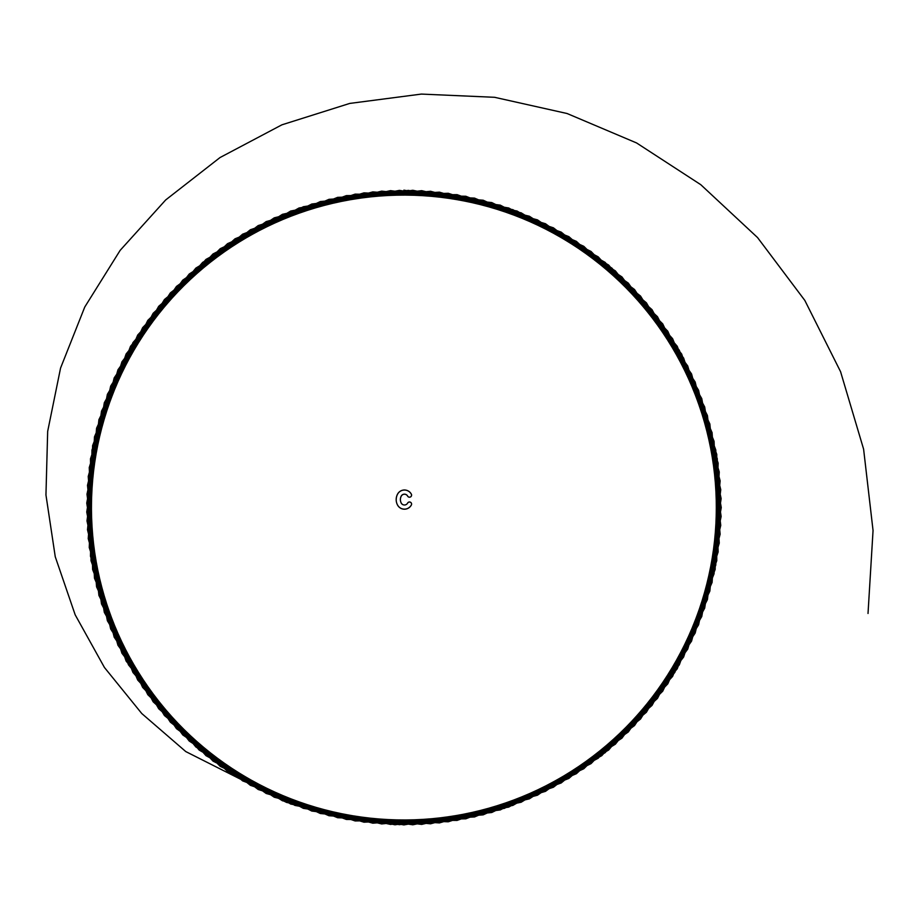 <?xml version="1.0" encoding="UTF-8"?>
<svg xmlns="http://www.w3.org/2000/svg" width="919" height="919" viewBox="0 0 919 919"><rect width="100%" height="100%" fill="white"/><g stroke="black" fill="none" stroke-linecap="round" stroke-linejoin="round"><path stroke-width="1.38" d="M397.559 505.071A11.602 11.602 0 0 1 397.559 494.123A7.811 7.811 0 0 1 411.333 494.123A2.102 2.102 0 0 1 410.471 496.972A2.102 2.102 0 0 1 407.622 496.111A3.607 3.607 0 0 0 401.27 496.111A7.398 7.398 0 0 0 401.27 503.095A3.607 3.607 0 0 0 407.622 503.095A2.102 2.102 0 0 1 410.471 502.233A2.102 2.102 0 0 1 411.333 505.071A7.811 7.811 0 0 1 397.559 505.071L397.594 505.059A7.766 7.766 0 0 0 411.298 505.059A7.811 7.811 0 0 1 397.559 505.071A11.568 11.568 0 0 1 397.559 494.123A7.811 7.811 0 0 1 411.333 494.123A2.102 2.102 0 0 1 410.471 496.972A2.102 2.102 0 0 1 407.622 496.111A3.607 3.607 0 0 0 401.27 496.111A7.398 7.398 0 0 0 400.397 499.603M403.889 190.153L512.882 209.658L608.654 265.051L679.313 350.231L716.774 454.377L715.809 565.047L677.246 668.791L605.104 752.718L508.712 807.1L399.432 824.688L290.703 804.045L195.873 746.975L126.11 661.06L90.476 556.271L92.601 445.623L132.979 342.569L206.005 259.399L303.339 206.718L412.792 190.279L521.142 212.829L615.374 270.887L683.61 358.019L718.153 463.165L714.074 573.766L672.616 676.395L598.143 758.267L500.269 809.926L390.541 824.435L282.432 800.759L189.234 741.047L121.917 653.202L89.235 547.471L94.462 436.916L137.712 335.033L213.036 253.943L311.817 204.018L421.683 190.658L529.367 216.229L621.922 276.906L687.699 365.923L719.267 471.998L712.087 582.451L667.78 683.862L591.043 763.62L491.745 812.511L381.661 823.941L274.253 797.232L182.778 734.936L117.942 645.241L88.235 538.626L96.564 428.265L142.652 327.635L220.227 248.693L320.363 201.548L430.563 191.278L537.489 219.871L628.309 283.121L691.559 373.941L720.14 480.855L709.87 591.055L662.725 691.191L583.783 768.766L483.164 814.854L372.792 823.194L266.177 793.488L176.482 728.652L114.186 637.166L87.489 529.758L98.907 419.673L147.81 320.386L227.556 243.65L328.979 199.331L439.42 192.151L545.495 223.731L634.512 289.496L695.189 382.063L720.76 489.735L707.412 599.613L657.476 698.383L576.385 773.706L474.514 816.957L363.958 822.195L258.216 789.513L170.371 722.185L110.671 628.987L86.983 520.878L101.492 411.161L153.151 313.276L235.034 238.802L337.652 197.344L448.254 193.277L553.399 227.809L640.532 296.056L698.589 390.276L721.139 498.638L704.701 608.091L652.019 705.413L568.85 778.439L465.807 818.818L355.148 820.954L250.359 785.308L164.444 715.545L107.374 620.716L86.742 511.986L104.318 402.717L158.7 306.314L242.639 234.173L346.371 195.609L457.053 194.644L561.187 232.116L646.379 302.776L701.771 398.593L721.266 507.541L701.771 616.488L646.379 712.294L561.187 782.965L457.053 820.426L346.371 819.461L242.639 780.897L158.7 708.756L104.318 612.364L86.742 503.084L107.374 394.354L164.444 299.525L250.359 229.761L355.148 194.127L465.807 196.252L568.85 236.631L652.019 309.657L704.701 406.991L721.139 516.432L698.589 624.794L640.532 719.026L553.399 787.261L448.254 821.793L337.652 817.726L235.034 776.268L153.151 701.794L101.492 603.921L86.983 494.192L110.671 386.083L170.371 292.885L258.216 225.569L363.958 192.875L474.514 198.113L576.385 241.364L657.476 316.687L707.412 415.468L720.76 525.335L695.189 633.019L634.512 725.573L545.495 791.351L439.42 822.919L328.979 815.739L227.556 771.432L147.81 694.684L98.907 595.397L87.489 485.312L114.186 377.904L176.482 286.429L266.177 221.594L372.792 191.887L483.164 200.216L583.783 246.303L662.725 323.879L709.87 424.015L720.14 534.215L691.559 641.129L628.309 731.961L537.489 795.211L430.563 823.792L320.363 813.522L220.227 766.377L142.652 687.435L96.564 586.804L88.235 476.444L117.942 369.829L182.778 280.134L274.253 217.837L381.661 191.141L491.745 202.559L591.043 251.461L667.78 331.208L712.087 432.631L719.267 543.072L687.699 649.147L621.922 738.164L529.367 798.841L421.683 824.412L311.817 811.063L213.036 761.127L137.712 680.037L94.462 578.154L89.235 467.61L121.917 361.868L189.234 274.023L282.432 214.322L390.541 190.635L500.269 205.144L598.143 256.803L672.616 338.686L714.074 441.304L718.153 551.905L683.61 657.051L615.374 744.183L521.142 802.241L412.792 824.791L303.339 808.352L206.005 755.671L132.979 672.501L92.601 569.458L90.476 458.799L126.11 354.01L195.873 268.095L290.703 211.025L399.432 190.382L508.712 207.97L605.104 262.352L677.246 346.279L715.809 450.023L716.774 560.693L679.313 664.839L608.654 750.03L512.836 805.423L403.889 824.917L294.942 805.423L199.124 750.03L128.465 664.839L90.992 560.693L91.957 450.023L130.521 346.279L202.674 262.352L299.066 207.97L408.335 190.382L517.064 211.025L611.905 268.095L681.657 354.01L717.302 458.799L715.166 569.458L674.787 672.501L601.773 755.671L504.439 808.352L394.986 824.791L286.556 802.425L185.787 751.581L141.779 713.535L104.444 667.493L75.163 614.788L55.255 556.753L45.95 494.95L47.673 431.379L60.562 368.071L84.766 307.015L120.159 250.347L165.684 199.951L220.032 157.54L281.903 124.823L349.748 103.422L421.384 94.083L494.571 97.299L567.092 113.519L636.58 142.95L700.772 184.685L757.543 237.561L804.814 300.41L840.575 371.701L863.607 449.173L873.05 530.516L868.018 613.467M401.27 503.095A3.607 3.607 0 0 0 407.622 503.095A3.642 3.642 0 0 1 401.235 503.107L401.27 503.095A7.444 7.444 0 0 1 401.235 496.088A3.642 3.642 0 0 1 407.657 496.088A2.068 2.068 0 0 0 410.448 496.938A2.068 2.068 0 0 0 411.298 494.146A7.766 7.766 0 0 0 397.594 494.146A11.568 11.568 0 0 0 396.227 499.603M407.622 503.095A2.102 2.102 0 0 1 410.471 502.233A2.102 2.102 0 0 1 411.333 505.071A2.068 2.068 0 0 0 410.448 502.268A2.068 2.068 0 0 0 407.657 503.107L407.622 503.095"/></g></svg>
